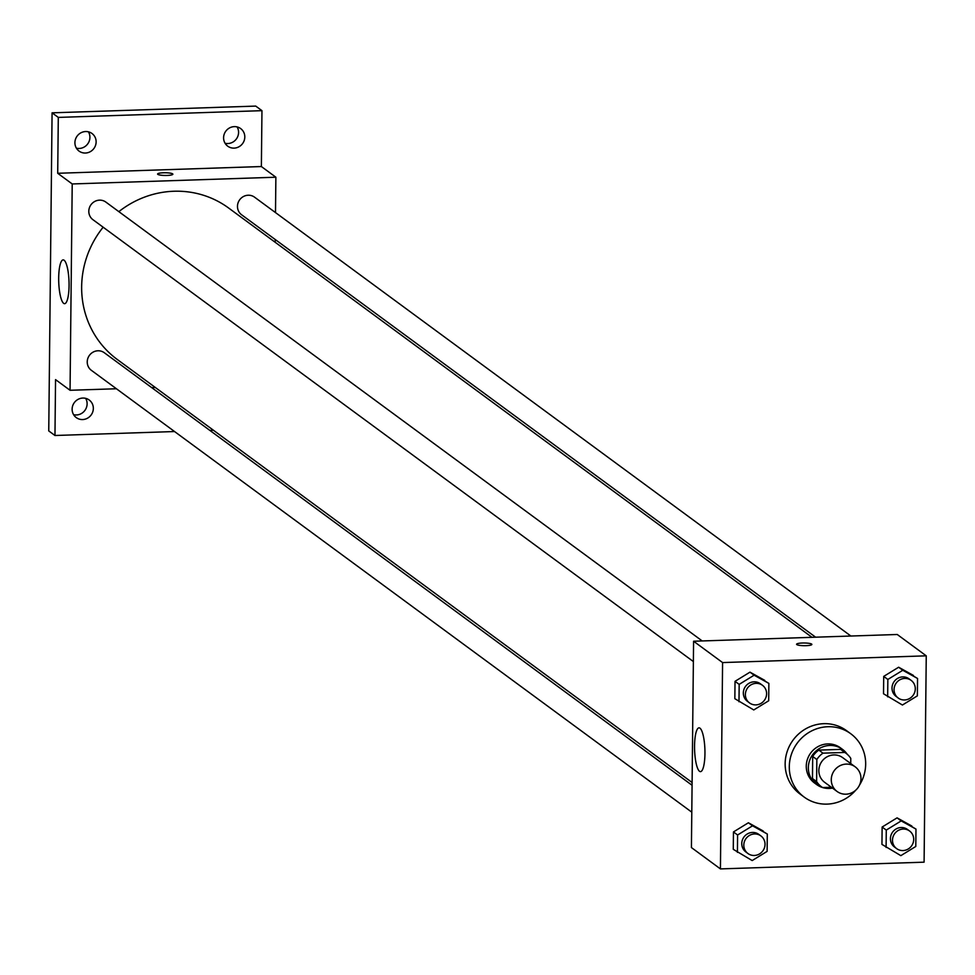 <?xml version="1.0" encoding="UTF-8"?>
<svg xmlns="http://www.w3.org/2000/svg" width="975" height="975" viewBox="0 0 975 975"><rect width="100%" height="100%" fill="white"/><g stroke="black" fill="none" stroke-linecap="round" stroke-linejoin="round"><path stroke-width="1.46" d="M846.276 764.095A15.283 14.613 -53.7 0 1 855.185 766.825A15.283 14.613 -53.7 0 1 857.89 787.8A15.283 14.613 -53.7 0 1 837.062 791.456A15.283 14.613 -53.7 0 1 832.089 774.832A15.283 14.613 -53.7 0 1 846.276 764.095M837.062 791.456L824.631 782.303A15.283 14.613 -53.7 0 1 819.658 765.692A15.283 14.613 -53.7 0 1 833.857 754.943A15.283 14.613 -53.7 0 1 842.753 757.685L855.185 766.825M821.389 786.715L817.245 783.656A20.755 19.841 -53.7 0 1 812.467 778.537L812.699 756.478L816.843 759.525L816.611 781.584A20.755 19.841 -53.7 0 0 821.389 786.715A20.755 19.841 -53.7 0 0 822.632 787.544L831.358 787.264M850.724 763.547L850.785 758.404A20.755 19.841 -53.7 0 0 845.995 753.273A20.755 19.841 -53.7 0 0 844.764 752.444L822.985 753.163A20.755 19.841 -53.7 0 0 816.843 759.525M844.764 752.444L840.621 749.385L818.842 750.116L822.985 753.163M840.621 749.385A20.755 19.841 -53.7 0 1 841.852 750.226L845.995 753.273M812.699 756.478A20.755 19.841 -53.7 0 1 818.842 750.116M847.19 754.223A21.84 20.877 126.3 0 0 842.497 749.361A21.84 20.877 126.3 0 0 812.736 754.577A21.84 20.877 126.3 0 0 816.611 784.534A21.84 20.877 126.3 0 0 832.492 788.092M816.611 784.534L814.539 783.01A21.84 20.877 -53.7 0 1 807.434 759.269A21.84 20.877 -53.7 0 1 827.702 743.925A21.84 20.877 -53.7 0 1 840.426 747.825L842.497 749.361M812.467 778.537L816.611 781.584M855.806 790.116A39.305 37.574 -53.7 0 1 804.18 797.087A39.305 37.574 -53.7 0 1 791.395 754.345A39.305 37.574 -53.7 0 1 827.885 726.728A39.305 37.574 -53.7 0 1 850.785 733.761A39.305 37.574 -53.7 0 1 859.487 785.119M804.18 797.087L800.036 794.028A39.305 37.574 -53.7 0 1 787.252 751.298A39.305 37.574 -53.7 0 1 823.741 723.682A39.305 37.574 -53.7 0 1 846.641 730.714L850.785 733.761M915.976 829.091L897.073 817.854L882.131 827.032L881.948 844.399L900.851 855.648L915.793 846.458L915.976 829.091L901.205 820.901L886.275 830.078L886.092 847.446M767.301 834.015L748.398 822.766L733.456 831.943L733.273 849.322L752.176 860.559L767.118 851.382L767.301 834.015L752.529 825.813L737.6 834.99L737.417 852.369M720.428 868.908L924.093 862.168L926.25 655.834L722.585 662.573L720.428 868.908L691.421 847.568L693.591 641.233L722.585 662.573M917.548 678.478L898.645 667.229L883.703 676.406L883.521 693.773L902.423 705.023L917.365 695.845L917.548 678.478L902.789 670.276L887.847 679.453L887.664 696.832M768.873 683.39L749.97 672.153L735.028 681.33L734.845 698.697L753.748 709.946L768.69 700.769L768.873 683.39L754.114 675.2L739.172 684.377L738.989 701.744M693.591 641.233L897.256 634.493L926.25 655.834M699.977 728.179A21.913 5.155 88.1 0 1 704.949 751.567A21.913 5.155 88.1 0 1 700.477 771.639A21.913 5.155 88.1 0 1 694.602 749.909A21.913 5.155 88.1 0 1 699.026 727.838A21.913 5.155 88.1 0 1 699.977 728.179M802.413 643.013A7.642 1.353 -179.4 0 1 811.87 644.426A7.642 1.353 -179.4 0 1 804.204 645.694A7.642 1.353 -179.4 0 1 796.575 644.268A7.642 1.353 -179.4 0 1 802.413 643.013M118.84 211.648A93.99 89.834 -53.7 0 1 173.928 191.246A93.99 89.834 -53.7 0 1 228.674 208.053L811.992 637.321M692.104 782.498L117.244 359.458A93.99 89.834 -53.7 0 1 103.143 227.212M702.207 640.953L105.885 202.105A10.92 10.433 126.3 0 0 91.004 204.713A10.92 10.433 126.3 0 0 92.942 219.692L693.371 661.562M815.624 637.199L241.617 214.78A10.92 10.433 -53.7 0 1 248.198 195.232A10.92 10.433 -53.7 0 1 254.56 197.182L850.882 636.029M691.799 812.187L91.357 370.317A10.92 10.433 -53.7 0 1 97.951 350.781A10.92 10.433 -53.7 0 1 104.301 352.731L692.079 785.277M275.194 242.275L275.218 239.509M275.498 212.599L275.876 177.218L72.211 183.958L70.054 390.28L116.415 388.757M151.673 387.587L155.305 387.465M58.293 117.402L52.077 112.832L255.743 106.092L261.958 110.662L58.293 117.402L57.708 173.282L72.211 183.958M275.876 177.218L261.373 166.542L261.958 110.662M52.077 112.832L48.75 430.926L54.966 435.496L174.549 431.535M70.054 390.28L55.551 379.616L54.966 435.496M64.106 260.228A21.913 5.155 88.1 0 1 69.067 283.615A21.913 5.155 88.1 0 1 64.606 303.688A21.913 5.155 88.1 0 1 58.732 281.958A21.913 5.155 88.1 0 1 63.156 259.886A21.913 5.155 88.1 0 1 64.106 260.228M261.373 166.542L57.708 173.282M163.422 172.782A7.642 1.353 -179.4 0 1 172.88 174.196A7.642 1.353 -179.4 0 1 165.226 175.463A7.642 1.353 -179.4 0 1 157.597 174.025A7.642 1.353 -179.4 0 1 163.422 172.782M72.126 409.147A10.92 10.433 -53.7 0 1 89.2 400.006A10.92 10.433 -53.7 0 1 91.138 414.984A10.92 10.433 -53.7 0 1 72.126 409.147M209.82 430.377L213.452 430.255M223.592 137.719A10.92 10.433 -53.7 0 1 240.667 128.578A10.92 10.433 -53.7 0 1 242.604 143.557A10.92 10.433 -53.7 0 1 223.592 137.719M74.917 142.643A10.92 10.433 -53.7 0 1 91.991 133.49A10.92 10.433 -53.7 0 1 93.929 148.468A10.92 10.433 -53.7 0 1 74.917 142.643M73.612 414.68A10.92 10.433 126.3 0 0 85.629 398.336M76.403 148.176A10.92 10.433 126.3 0 0 88.433 131.832M225.079 143.252A10.92 10.433 126.3 0 0 237.096 126.908M749.531 702.89L747.459 701.366A10.92 10.433 -53.7 0 1 754.041 681.83A10.92 10.433 -53.7 0 1 760.402 683.78L762.474 685.303A10.92 10.433 -53.7 0 1 764.412 700.282A10.92 10.433 -53.7 0 1 745.973 691.019A10.92 10.433 -53.7 0 1 762.474 685.303M764.729 680.343L749.97 672.153L754.114 675.2M749.97 672.153L735.028 681.33L739.172 684.377M735.028 681.33L734.845 698.697M747.947 853.503L745.887 851.979A10.92 10.433 -53.7 0 1 752.468 832.443A10.92 10.433 -53.7 0 1 758.83 834.393L760.902 835.916A10.92 10.433 -53.7 0 1 762.828 850.895A10.92 10.433 -53.7 0 1 744.4 841.632A10.92 10.433 -53.7 0 1 760.902 835.916M763.157 830.968L748.398 822.766L752.529 825.813M748.398 822.766L733.456 831.943L737.6 834.99M733.456 831.943L733.273 849.322M898.207 697.966L896.135 696.443A10.92 10.433 -53.7 0 1 902.716 676.906A10.92 10.433 -53.7 0 1 909.078 678.856L911.15 680.379A10.92 10.433 -53.7 0 1 913.088 695.358A10.92 10.433 -53.7 0 1 894.648 686.095A10.92 10.433 -53.7 0 1 911.15 680.379M913.404 675.419L898.645 667.229L902.789 670.276M898.645 667.229L883.703 676.406L887.847 679.453M883.703 676.406L883.521 693.773M896.622 848.591L894.562 847.068A10.92 10.433 -53.7 0 1 901.144 827.519A10.92 10.433 -53.7 0 1 907.506 829.469L909.578 831.005A10.92 10.433 -53.7 0 1 911.503 845.983A10.92 10.433 -53.7 0 1 893.076 836.721A10.92 10.433 -53.7 0 1 909.578 831.005M911.832 826.044L897.073 817.854L901.205 820.901M897.073 817.854L882.131 827.032L886.275 830.078M882.131 827.032L881.948 844.399"/></g></svg>
